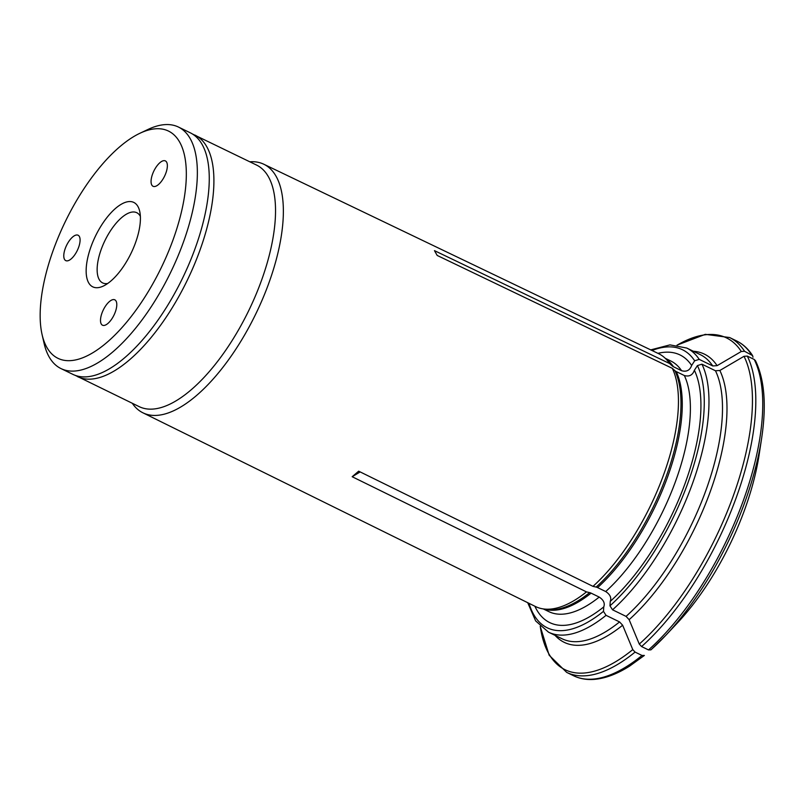 <?xml version="1.0" encoding="UTF-8"?>
<svg xmlns="http://www.w3.org/2000/svg" width="804" height="804" viewBox="0 0 804 804"><rect width="100%" height="100%" fill="white"/><g stroke="black" fill="none" stroke-linecap="round" stroke-linejoin="round"><path stroke-width="1.21" d="M107.716 283.47A39.024 16.432 115.9 0 1 102.631 282.907A39.024 16.432 115.9 0 1 101.264 249.26A39.024 16.432 115.9 0 1 136.791 212.718A39.024 16.432 115.9 0 1 140.368 216.366M135.444 242.929A46.923 19.758 115.9 0 1 103.324 286.063A46.923 19.758 115.9 0 1 95.495 236.034A46.923 19.758 115.9 0 1 139.705 211.311A46.923 19.758 115.9 0 1 135.444 242.929M152.549 174.116A14.11 5.94 115.9 0 1 165.383 160.911A14.11 5.94 115.9 0 1 164.559 176.187A14.11 5.94 115.9 0 1 153.041 186.277A14.11 5.94 115.9 0 1 152.549 174.116M101.987 313.037A14.11 5.94 115.9 0 1 114.821 299.832A14.11 5.94 115.9 0 1 113.987 315.108A14.11 5.94 115.9 0 1 102.48 325.198A14.11 5.94 115.9 0 1 101.987 313.037M65.265 248.456A14.11 5.94 115.9 0 1 78.109 235.24A14.11 5.94 115.9 0 1 77.274 250.526A14.11 5.94 115.9 0 1 65.757 260.617A14.11 5.94 115.9 0 1 65.265 248.456M173.001 239.974A126.389 53.215 115.9 0 1 99.294 348.454A126.389 53.215 115.9 0 1 42.069 334.524A126.389 53.215 115.9 0 1 65.415 221.391A126.389 53.215 115.9 0 1 140.037 133.213A126.389 53.215 115.9 0 1 173.001 239.974M140.037 133.213L148.157 129.374A134.288 56.541 115.9 0 1 178.468 127.062A134.288 56.541 115.9 0 1 183.171 242.818A134.288 56.541 115.9 0 1 60.953 368.564A134.288 56.541 115.9 0 1 44.069 343.278L42.069 334.524M60.953 368.564L72.873 374.362A134.288 56.541 -64.1 0 0 182.468 278.355A134.288 56.541 -64.1 0 0 190.387 132.861L178.468 127.062M635.08 652.094A186.196 78.39 115.9 0 1 566.679 672.385L573.614 675.762A186.196 78.39 -64.1 0 0 642.014 655.461L635.08 652.094L632.778 649.612A421289.849 275343.066 -130.4 0 1 622.638 625.221A160.237 67.466 115.9 0 1 555.061 635.361M360.172 471.928L352.172 476.722L358.674 471.184L592.98 586.357A140.62 59.205 -64.1 0 0 672.345 368.363A140.62 59.205 -64.1 0 0 672.335 368.343L437.195 255.451L672.345 368.363M132.308 403.286A138.208 58.189 -64.1 0 0 142.851 412.774A138.208 58.189 -64.1 0 0 245.331 333.72A138.208 58.189 -64.1 0 0 277.35 178.699A138.208 58.189 -64.1 0 0 263.792 164.227A138.208 58.189 -64.1 0 0 249.823 161.785M437.195 255.451L434.461 250.637L669.591 363.529A140.62 59.205 -64.1 0 0 664.818 357.901A140.62 59.205 -64.1 0 0 658.546 353.639L263.792 164.227M142.851 412.774L535.484 606.528A140.62 59.205 -64.1 0 0 542.71 608.829A140.62 59.205 -64.1 0 0 586.478 591.895L352.172 476.722M75.144 375.327L139.142 406.613A134.288 56.541 -64.1 0 0 248.737 310.605A134.288 56.541 -64.1 0 0 256.657 165.111L192.548 134.057M650.999 649.773A184.498 77.686 -64.1 0 0 665.632 635.482L650.918 649.853L648.516 649.923L641.582 646.557L639.28 644.074A421289.679 275342.955 -130.4 0 1 629.14 619.683L626.065 616.387A157.986 66.521 -64.1 0 0 715.47 370.765L701.942 364.182L697.41 365.589L694.375 370.272C692.626 375.156 689.269 376.905 684.335 375.518L676.224 371.579A6.764 5.899 -29.6 0 1 674.918 370.694L672.335 368.343M715.47 370.765L719.841 370.483A160.237 67.466 115.9 0 1 629.14 619.683M648.516 649.923A186.196 78.39 -64.1 0 0 754.232 359.468L747.298 356.092L744.022 356.303A421289.849 367141.032 150.4 0 0 719.841 370.483M754.232 359.468L755.458 360.664M626.065 616.387L612.547 609.804L609.965 605.834L610.266 601.362C611.613 597.724 610.095 594.447 605.703 591.543L597.593 587.593A6.764 4.422 49.6 0 0 596.156 587.081L592.98 586.357M610.266 601.362A148.84 62.672 -64.1 0 0 694.375 370.272M606.045 615.341A157.986 66.521 -64.1 0 1 548.499 632.165L562.026 638.748A157.986 66.521 -64.1 0 0 619.562 621.924L606.045 615.341L603.462 611.372L603.764 606.899C605.111 603.261 603.593 599.985 599.211 597.081L591.091 593.131A6.764 4.422 49.6 0 0 589.654 592.618L586.478 591.895M751.499 354.654A186.196 78.39 -64.1 0 0 736.564 340.916C742.976 344.062 748.313 348.966 752.594 355.609L744.564 351.288L741.288 351.499A421289.759 367140.962 150.4 0 0 717.108 365.669L712.736 365.951L699.209 359.368L694.666 360.785L691.641 365.468C689.882 370.342 686.536 372.091 681.601 370.714L673.491 366.765A6.764 5.899 -29.6 0 1 672.184 365.88L669.591 363.529M691.641 365.468A148.84 62.672 -64.1 0 0 657.923 353.338M752.584 355.619L753.006 357.197M761.649 438.18A184.498 77.686 -64.1 0 1 665.632 635.482L677.058 623.331A157.725 66.41 -64.1 0 0 759.137 454.662L761.649 438.18C766.574 405.256 764.514 379.418 755.469 360.674M534.871 606.216A148.84 62.672 -64.1 0 0 603.764 606.899M619.562 621.924L622.638 625.221M642.014 655.461L644.366 655.441L629.743 666.024C617.271 673.923 605.553 678.365 594.598 679.35C586.92 680.003 579.925 678.807 573.614 675.762M77.516 376.624A134.288 56.541 -64.1 0 0 187.111 280.616A134.288 56.541 -64.1 0 0 195.03 135.122M747.298 356.092A186.196 78.39 115.9 0 1 641.582 646.557M605.703 591.543A139.363 58.682 -64.1 0 0 684.335 375.518M596.156 587.081A139.594 58.772 -64.1 0 0 674.918 370.694M597.593 587.593A139.363 58.682 -64.1 0 0 676.224 371.579M639.28 644.074A184.498 77.686 -64.1 0 0 744.022 356.303M543.283 608.919L548.82 611.613A139.363 58.682 -64.1 0 0 599.211 597.081M544.338 609.09A139.363 58.682 -64.1 0 0 591.091 593.131M681.601 370.714A139.363 58.682 -64.1 0 0 670.787 360.986L665.24 358.293M673.491 366.765A139.363 58.682 -64.1 0 0 666.034 359.016M736.564 340.916L729.63 337.539A186.196 78.39 115.9 0 1 744.564 351.288M694.666 360.785A154.599 65.094 -64.1 0 0 652.024 350.504M612.547 609.804A157.986 66.521 -64.1 0 0 701.942 364.182M609.965 605.834A154.599 65.094 -64.1 0 0 697.41 365.589M699.209 359.368A157.986 66.521 -64.1 0 0 686.757 348.052L669.963 344.886L650.717 349.881M529.002 603.322A154.599 65.094 -64.1 0 0 603.462 611.372M712.736 365.951A157.986 66.521 -64.1 0 0 700.274 354.634L686.757 348.052M693.319 351.247A160.237 67.466 115.9 0 1 717.108 365.669M542.71 608.829L546.228 609.402A139.594 58.772 -64.1 0 0 589.654 592.618M672.184 365.88A139.594 58.772 -64.1 0 0 667.451 360.313L664.818 357.901M741.288 351.499A184.498 77.686 -64.1 0 0 677.109 345.157M540.268 626.366A184.498 77.686 -64.1 0 0 632.778 649.612M548.499 632.165L535.645 620.909L527.705 602.688M566.679 672.385L549.162 655.23L540.198 626.286M729.63 337.539L705.309 334.343L677.008 345.147"/></g></svg>
